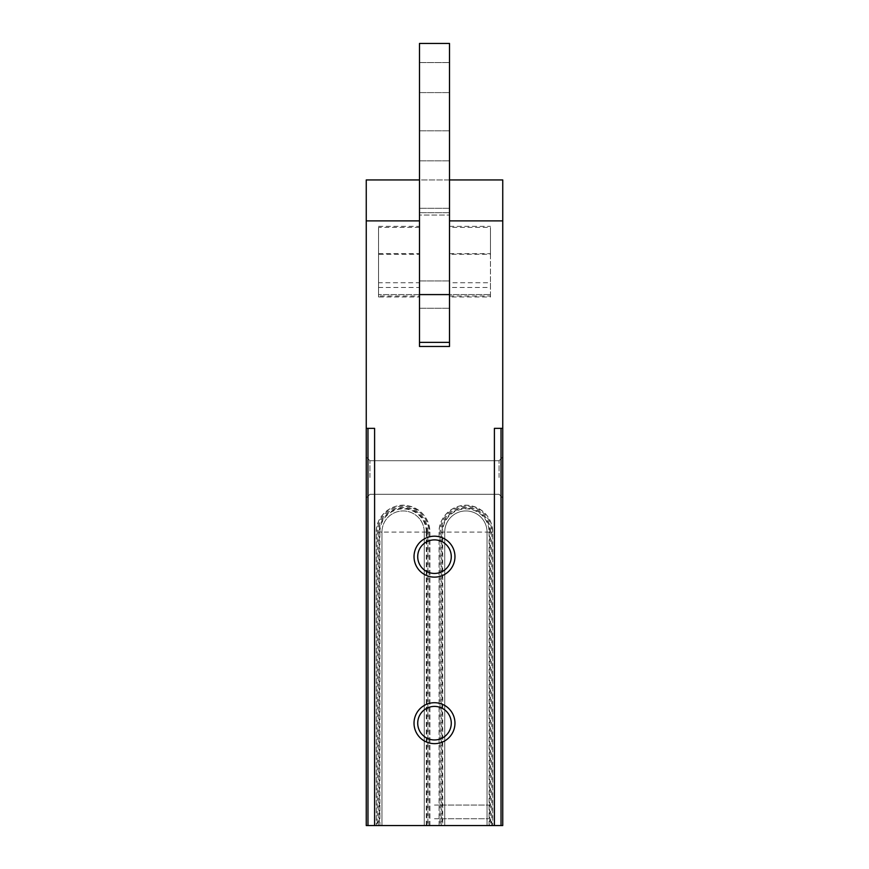 <?xml version="1.0" encoding="UTF-8"?>
<svg xmlns="http://www.w3.org/2000/svg" width="869" height="869" viewBox="0 0 869 869"><rect width="100%" height="100%" fill="white"/><g stroke="black" fill="none" stroke-linecap="round" stroke-linejoin="round"><path stroke-width="0.65" stroke-dasharray="4.34 3.26" d="M449.512 287.487L449.512 308.245L449.512 294.591L490.464 294.591L419.488 294.591L419.488 287.487L378.536 287.487L378.536 294.591L378.536 282.74L419.488 282.74L419.488 294.591L378.536 294.591L419.488 294.591L419.488 280.948L419.488 342.364L419.488 215.056L449.512 215.056L419.488 215.056L419.488 43.45L419.488 342.364L419.488 43.45L449.512 43.45L419.488 43.45L449.512 43.45L449.512 342.364L449.512 43.45L449.512 342.364L419.488 342.364L449.512 342.364L449.512 282.74L449.512 287.487L490.464 287.487L490.464 282.74L449.512 282.74M502.749 428.363L501.022 428.363L501.022 825.55L502.749 825.55L502.749 428.363L494.407 428.363L502.749 428.363L502.749 220.889L449.512 220.889L449.512 346.459L419.488 346.459L419.488 179.937L419.488 220.889L366.251 220.889L366.251 179.937L449.512 179.937L449.512 220.889L449.512 179.937L449.512 212.699L449.512 179.937L419.488 179.937M419.488 227.385L378.536 227.385L378.536 254.269L419.488 254.269L419.488 226.353L419.488 296.981L378.536 296.981L378.536 296.025L419.488 296.025L419.488 296.981M419.488 254.269L419.488 296.025M449.512 296.025L490.464 296.025L490.464 296.981L449.512 296.981L449.512 253.65L449.512 254.269L490.464 254.269L490.464 227.385L449.512 227.385L449.512 254.269M449.512 296.981L449.512 227.385M434.5 825.55L493.038 825.55L434.5 825.55M501.022 825.55L489.779 825.55L489.779 532.089L487.053 532.089L489.095 532.089A23.202 23.202 0 0 0 465.893 508.886A23.202 23.202 0 0 0 442.69 532.089L442.69 825.55L444.732 825.55L366.251 825.55L366.251 428.363L374.593 428.363L366.251 428.363L366.251 220.889M442.69 825.55L489.779 825.55M502.749 220.889L502.749 179.937L449.512 179.937M366.251 477.494L366.251 497.97L366.251 477.494M502.749 477.494L502.749 497.97L502.749 477.494M501.022 428.363L494.407 428.363L494.407 825.55M374.593 825.55L374.593 428.363L366.251 428.363M442.69 532.089L444.732 532.089A21.16 21.16 0 0 1 465.893 510.939A21.16 21.16 0 0 1 487.053 532.089L487.053 825.55L487.053 532.089A21.16 21.16 0 0 0 465.893 510.939A21.16 21.16 0 0 0 444.732 532.089L444.732 825.55L444.732 532.089L442.006 532.089L442.006 825.55M426.994 825.55L426.994 532.089L424.268 532.089L424.268 825.55L424.268 532.089A21.16 21.16 0 0 0 403.107 510.939A21.16 21.16 0 0 0 381.947 532.089L381.947 825.55L381.947 532.089L379.221 532.089L379.221 825.55M379.905 532.089A23.202 23.202 0 0 1 403.107 508.886A23.202 23.202 0 0 1 426.31 532.089L424.268 532.089A21.16 21.16 0 0 0 403.107 510.939A21.16 21.16 0 0 0 381.947 532.089L379.905 532.089L379.905 825.55M369.944 477.494L369.944 460.711L369.944 477.494M499.056 477.494L499.056 460.711L499.056 477.494M417.717 723.182A16.783 16.783 0 0 1 434.5 706.399A16.783 16.783 0 0 1 451.283 723.182A16.783 16.783 0 0 1 434.5 739.964A16.783 16.783 0 0 1 417.717 723.182M417.717 556.66A16.783 16.783 0 0 1 434.5 539.877A16.783 16.783 0 0 1 451.283 556.66A16.783 16.783 0 0 1 434.5 573.442A16.783 16.783 0 0 1 417.717 556.66M434.5 805.074L489.095 805.074L434.5 805.074M434.5 818.728L489.095 818.728L434.5 818.728M449.512 212.699L419.488 212.699L449.512 212.699M490.464 296.981L490.464 227.385M490.464 296.025L490.464 254.269M378.536 227.385L378.536 296.981M378.536 254.269L378.536 296.025M449.512 145.818L449.512 130.806L449.512 145.818M449.512 77.569L449.512 92.592L449.512 77.569M419.488 145.818L419.488 130.806L419.488 145.818M419.488 77.569L419.488 92.592L419.488 77.569M490.464 287.487L490.464 282.74M419.488 282.74L419.488 287.487M378.536 287.487L378.536 282.74M489.779 532.089A23.887 23.887 0 0 0 465.893 508.202A23.887 23.887 0 0 0 442.006 532.089M426.994 532.089A23.887 23.887 0 0 0 403.107 508.202A23.887 23.887 0 0 0 379.221 532.089M367.978 428.363L367.978 825.55M489.095 532.089L489.095 825.55M490.659 532.089A24.756 24.756 0 0 0 465.893 507.333A24.756 24.756 0 0 0 441.137 532.089L492.701 532.089L490.659 532.089L490.659 825.55M441.137 532.089L441.137 825.55M439.084 825.55L439.084 532.089C438.53 515.719 455.41 501.978 471.335 505.845C484.641 509.549 491.767 518.304 492.701 532.089L492.701 825.55L492.701 532.089A26.798 26.798 0 0 0 465.893 505.291A26.798 26.798 0 0 0 439.095 532.089L439.095 825.55M491.767 825.55L491.767 532.089A25.874 25.874 0 0 0 465.893 506.225A25.874 25.874 0 0 0 440.018 532.089L440.018 825.55M426.31 532.089L426.31 825.55M427.863 532.089A24.756 24.756 0 0 0 403.107 507.333A24.756 24.756 0 0 0 378.341 532.089L429.916 532.089L427.863 532.089L427.863 825.55M378.341 532.089L378.341 825.55M429.916 825.55L429.916 532.089C428.982 518.304 421.856 509.549 408.539 505.845C392.625 501.978 375.745 515.719 376.299 532.089L376.299 825.55L376.299 532.089A26.798 26.798 0 0 1 403.107 505.291A26.798 26.798 0 0 1 429.905 532.089L429.905 825.55M428.982 825.55L428.982 532.089A25.874 25.874 0 0 0 403.107 506.225A25.874 25.874 0 0 0 377.233 532.089L377.233 825.55M487.053 532.089A21.16 21.16 0 0 0 465.893 510.939A21.16 21.16 0 0 0 444.732 532.089M424.268 532.089A21.16 21.16 0 0 0 403.107 510.939A21.16 21.16 0 0 0 381.947 532.089M449.512 208.31L419.488 208.31L449.512 208.31M369.944 460.711L366.251 457.018L369.944 460.711L499.056 460.711L502.749 457.018L499.056 460.711L369.944 460.711M369.944 494.276L366.251 497.97L369.944 494.276L499.056 494.276L502.749 497.97L499.056 494.276L369.944 494.276M379.905 805.074L379.905 818.728L375.962 825.55M489.095 805.074L489.095 818.728L493.038 825.55M419.488 308.245L449.512 308.245L419.488 308.245M419.488 280.948L449.512 280.948L419.488 280.948M449.512 226.353L490.464 226.353M449.512 253.65L490.464 253.65M378.536 226.353L419.488 226.353M378.536 253.65L419.488 253.65M419.488 92.592L449.512 92.592L419.488 92.592M419.488 62.557L449.512 62.557L419.488 62.557M419.488 160.83L449.512 160.83L419.488 160.83M419.488 130.806L449.512 130.806L419.488 130.806"/><path stroke-width="1.3" d="M419.488 179.937L366.251 179.937L366.251 220.889L419.488 220.889L419.488 346.459L449.512 346.459L449.512 220.889L502.749 220.889L502.749 825.55L366.251 825.55L366.251 428.363L374.593 428.363L374.593 825.55M414.024 556.66A20.476 20.476 0 0 1 444.732 538.932A20.476 20.476 0 0 1 444.732 574.387A20.476 20.476 0 0 1 414.024 556.66M414.024 723.182A20.476 20.476 0 0 1 444.732 705.454A20.476 20.476 0 0 1 444.732 740.909A20.476 20.476 0 0 1 414.024 723.182M366.251 220.889L366.251 428.363M494.407 825.55L494.407 428.363L502.749 428.363M502.749 220.889L502.749 179.937L449.512 179.937M417.717 723.182A16.783 16.783 0 0 1 442.886 708.648A16.783 16.783 0 0 1 442.886 737.716A16.783 16.783 0 0 1 417.717 723.182M417.717 556.66A16.783 16.783 0 0 1 442.886 542.126A16.783 16.783 0 0 1 442.886 571.194A16.783 16.783 0 0 1 417.717 556.66M449.512 43.45L449.512 294.591L419.488 294.591L419.488 43.45L449.512 43.45M449.512 342.364L419.488 342.364L449.512 342.364M367.978 428.363L367.978 825.55M501.022 428.363L501.022 825.55"/></g></svg>
